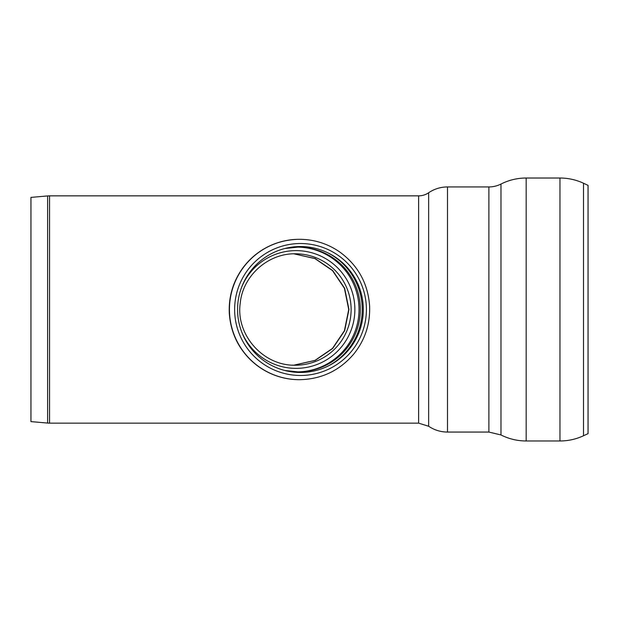 <?xml version="1.0" encoding="UTF-8"?>
<svg xmlns="http://www.w3.org/2000/svg" width="619" height="619" viewBox="0 0 619 619"><rect width="100%" height="100%" fill="white"/><g stroke="black" fill="none" stroke-linecap="round" stroke-linejoin="round"><path stroke-width="0.93" d="M293.816 365.187L314.963 360.397L332.48 348.42L344.412 330.724L348.729 309.5L344.412 288.276L332.48 270.58L314.963 258.603L293.816 253.813M293.948 253.813L315.125 258.556L332.689 270.542L344.644 288.268L348.961 309.5L344.644 330.732L332.689 348.458L315.125 360.444L293.948 365.187L315.133 360.444L332.697 348.458L344.651 330.732L348.961 309.5L344.651 288.268L332.697 270.542L315.133 258.556L293.948 253.813M418.614 195.852L418.614 423.148L428.658 426.251L428.658 192.749A17.827 17.827 0 0 1 418.614 195.852L49.559 195.852L49.559 423.148A22.284 22.284 0 0 1 47.617 423.063L47.617 195.937L30.95 197.391L30.95 421.609L47.617 423.063M428.658 192.749A33.426 33.426 0 0 1 447.498 186.938L447.498 432.062C440.635 432.016 434.352 430.081 428.658 426.251M488.886 186.938L488.886 432.062L500.98 434.956L500.98 184.044A26.741 26.741 0 0 1 488.886 186.938L447.498 186.938M500.98 184.044A55.71 55.71 0 0 1 526.173 178.024L526.173 440.976C517.306 440.945 508.903 438.941 500.98 434.956M559.963 178.024A55.71 55.71 0 0 1 583.508 183.239L583.508 435.761C576.041 439.219 568.188 440.952 559.963 440.976L559.963 178.024L526.173 178.024M583.508 435.761L588.05 433.64L588.05 185.36L583.508 183.239M234.632 309.5A65.978 65.885 -90 0 1 300.517 243.522A65.978 65.885 -90 0 1 366.402 309.5A65.978 65.885 -90 0 1 300.517 375.478A65.978 65.885 -90 0 1 234.632 309.5M237.572 309.5A62.96 62.875 -90 0 1 300.439 246.54A62.96 62.875 -90 0 1 363.314 309.5A62.96 62.875 -90 0 1 300.439 372.46A62.96 62.875 -90 0 1 237.572 309.5M299.573 379.695A70.195 70.102 -90 0 1 229.44 309.5A70.195 70.102 -90 0 1 299.534 239.305L299.364 239.305A70.195 70.102 -90 0 0 297.221 239.336C275.153 240.474 257.249 249.705 243.507 267.013C233.301 280.747 228.558 296.161 229.293 313.253C230.825 334.399 239.839 351.638 256.343 364.955C268.414 374.178 282.04 379.083 297.221 379.664A70.195 70.102 -90 0 1 229.262 309.5A70.195 70.102 -90 0 1 297.221 239.336M299.534 239.305C313.98 239.406 327.18 243.491 339.158 251.569C357.79 264.963 367.941 283.107 369.613 306.003C370.286 323.938 365.032 339.916 353.844 353.944C339.591 370.657 321.493 379.238 299.534 379.695L299.364 379.695A70.195 70.102 -90 0 1 297.236 379.664M295.487 365.21C263.06 366.1 235.584 334.593 240.242 303.148C242.787 275.78 268.089 253.194 295.487 253.79A55.71 55.633 -90 0 1 351.12 309.5A55.71 55.633 -90 0 1 292.261 365.117M241.665 287.154A58.882 58.805 -90 0 1 354.377 301.879A58.882 58.805 -90 0 1 241.665 331.846M297.36 247.105A62.395 62.31 -90 0 1 359.028 309.5A62.395 62.31 -90 0 1 297.36 371.895M295.75 247.143A62.395 62.31 -90 0 1 360.32 309.5A62.395 62.31 -90 0 1 294.164 371.779M328.202 253.016A63.858 63.772 -90 0 1 328.202 365.984M488.886 432.062L447.498 432.062M559.963 440.976L526.173 440.976M49.559 195.852L47.617 195.937M418.614 423.148L49.559 423.148M298.01 371.895L284.748 370.464M284.748 248.536L298.01 247.105"/></g></svg>

